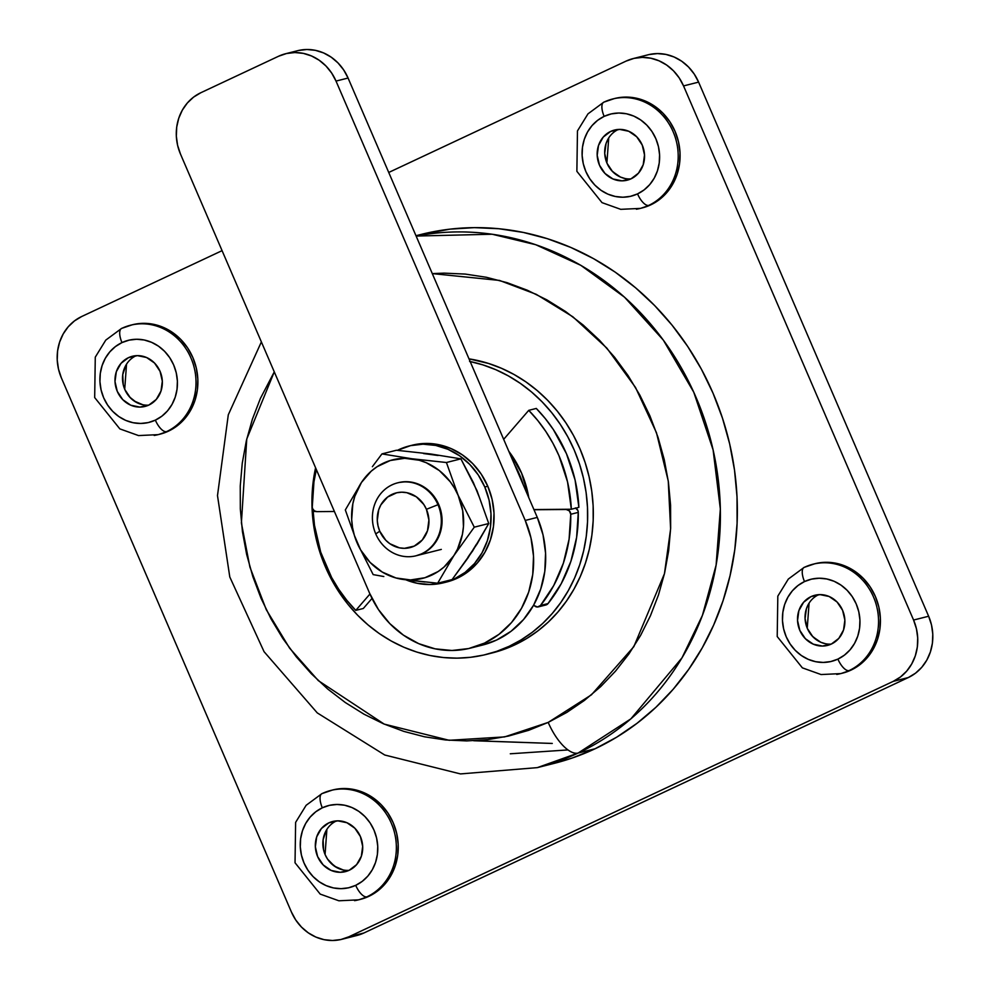 <?xml version="1.0" encoding="UTF-8"?>
<svg xmlns="http://www.w3.org/2000/svg" width="990" height="990" viewBox="0 0 990 990"><rect width="100%" height="100%" fill="white"/><g stroke="black" fill="none" stroke-linecap="round" stroke-linejoin="round"><path stroke-width="1.49" d="M354.544 900.665A56.43 51.381 -104.2 0 0 366.931 896.829A14.108 5.742 -115.1 0 1 355.707 885.332A42.323 38.536 75.8 0 1 304.017 862.995A42.323 38.536 75.8 0 1 322.319 807.803A14.108 5.742 -115.1 0 1 321.936 793.621A14.108 5.742 -115.1 0 1 322.406 793.448A56.43 51.381 75.8 0 1 330.846 790.441A56.43 51.381 75.8 0 1 393.092 827.838A56.43 51.381 75.8 0 1 366.931 896.829A56.43 51.381 75.8 0 1 358.479 899.848L338.889 900.789L320.191 894.094L295.032 862.773L295.626 822.368L306.133 805.303L321.973 793.609L332.727 789.958A56.43 51.381 -104.2 0 1 394.973 827.355A56.43 51.381 -104.2 0 1 368.812 896.358L359.283 899.638M154.205 435.452A56.43 51.381 -104.2 0 0 166.58 431.628A14.108 5.742 -115.1 0 1 155.356 420.131A42.323 38.536 75.8 0 1 103.665 397.782A42.323 38.536 75.8 0 1 121.968 342.589A14.108 5.742 -115.1 0 1 121.584 328.42A14.108 5.742 -115.1 0 1 122.055 328.247A56.43 51.381 75.8 0 1 130.494 325.227A56.43 51.381 75.8 0 1 192.741 362.625A56.43 51.381 75.8 0 1 166.58 431.628A56.43 51.381 75.8 0 1 158.14 434.647L138.538 435.575L119.84 428.88L94.681 397.572L95.275 357.155L105.782 340.102L121.622 328.395L132.375 324.757A56.43 51.381 -104.2 0 1 194.622 362.154A56.43 51.381 -104.2 0 1 168.461 431.145L158.932 434.424M636.384 209.224A56.43 51.381 -104.2 0 0 648.759 205.388A14.108 5.742 -115.1 0 1 637.548 193.892A42.323 38.536 75.8 0 1 585.857 171.542A42.323 38.536 75.8 0 1 604.16 116.362A14.108 5.742 -115.1 0 1 603.776 102.18A14.108 5.742 -115.1 0 1 604.246 102.007A56.43 51.381 75.8 0 1 612.686 98.988A56.43 51.381 75.8 0 1 674.933 136.397A56.43 51.381 75.8 0 1 648.759 205.388A56.43 51.381 75.8 0 1 640.32 208.407L620.73 209.335L602.019 202.641L576.873 171.332L577.467 130.915L587.973 113.862L603.813 102.156L614.567 98.517A56.43 51.381 -104.2 0 1 676.813 135.915A56.43 51.381 -104.2 0 1 650.653 204.905L641.112 208.185M836.736 674.425A56.43 51.381 -104.2 0 0 849.111 670.589A14.108 5.742 -115.1 0 1 837.899 659.105A42.323 38.536 75.8 0 1 786.209 636.756A42.323 38.536 75.8 0 1 804.511 581.563A14.108 5.742 -115.1 0 1 804.127 567.381A14.108 5.742 -115.1 0 1 804.598 567.221A56.43 51.381 75.8 0 1 813.038 564.201A56.43 51.381 75.8 0 1 875.284 601.598A56.43 51.381 75.8 0 1 849.111 670.589A56.43 51.381 75.8 0 1 840.671 673.608L821.081 674.549L802.37 667.854L777.212 636.545L777.818 596.129L788.325 579.063L804.165 567.369L814.918 563.718A56.43 51.381 -104.2 0 1 877.165 601.128A56.43 51.381 -104.2 0 1 850.992 670.119L841.463 673.398M640.32 208.407L642.201 207.925A56.43 51.381 -104.2 0 0 650.653 204.905L659.328 199.646L666.815 192.592L672.816 184.041L677.123 174.29L679.548 163.734L680.019 152.769L678.496 141.83L675.044 131.324L669.809 121.659L662.978 113.219L654.823 106.301L645.641 101.19L635.803 98.084L625.68 97.082L615.656 98.258M840.671 673.608L842.552 673.138A56.43 51.381 -104.2 0 0 850.992 670.119L859.679 664.859L867.166 657.805L873.168 649.242L877.474 639.503L879.9 628.947L880.37 617.983L878.848 607.043L875.395 596.537L870.16 586.872L863.33 578.42L855.162 571.502L845.992 566.391L836.154 563.285L826.031 562.295L816.008 563.458M158.14 434.647L160.021 434.164A56.43 51.381 -104.2 0 0 168.461 431.145L177.136 425.886L184.623 418.832L190.637 410.268L194.931 400.529L197.369 389.973L197.827 379.009L196.305 368.07L192.864 357.563L187.617 347.898L180.786 339.446L172.631 332.541L163.449 327.43L153.611 324.312L143.488 323.322L133.464 324.497M358.479 899.848L360.372 899.378A56.43 51.381 -104.2 0 0 368.812 896.358L377.487 891.087L384.974 884.045L390.976 875.482L395.282 865.73L397.72 855.174L398.178 844.223L396.656 833.283L393.216 822.777L387.969 813.112L381.138 804.66L372.982 797.742L363.8 792.631L353.962 789.525L343.839 788.535L333.816 789.698M567.988 749.925L510.296 753.786M473.703 740.743L552.234 743.453M261.372 341.909L228.294 414.798L217.491 495.594L229.791 576.984L264.058 651.68L317.27 712.899L384.751 755.011L460.461 773.92L537.31 767.634L554.264 763.352A272.72 248.366 -104.2 0 0 595.064 748.774L578.111 753.056A272.72 248.366 75.8 0 1 537.31 767.634L578.111 753.056A37.62 15.308 -115.1 0 1 548.2 722.403L504.628 736.907L449.163 740.297L384.182 724.098L318.335 680.637L289.575 648.116L266.248 609.63L249.913 567.097L241.387 522.906L246.758 439.028L274.279 371.869L260.407 398.413L252.376 419.24L246.312 440.921L242.253 463.233L240.248 485.954L240.322 508.897L242.463 531.803L246.659 554.487L252.871 576.712L261.026 598.257L271.05 618.923L282.855 638.525L296.319 656.853L311.318 673.732L327.702 689.015L345.324 702.541L363.998 714.186L383.551 723.826L403.809 731.387L424.549 736.795L445.599 739.976L466.736 740.916L487.773 739.617L508.489 736.065L528.697 730.311L548.2 722.403A37.62 15.308 64.9 0 0 578.111 753.056L630.878 718.851L681.986 657.855L702.43 615.359L716.104 565.142L720.336 508.959L713.109 449.918L693.755 392.189L663.337 340.114L624.517 297.186L580.808 265.32L535.739 244.716L492.154 234.234L416.122 236.053A272.72 248.366 75.8 0 1 706.736 426.207A272.72 248.366 75.8 0 1 578.111 753.056L595.064 748.774L572.443 757.944L554.066 763.401M486.659 654.341L492.302 652.917A150.468 137.028 -104.2 0 0 514.812 644.874L509.169 646.297A150.468 137.028 75.8 0 1 486.659 654.341A150.468 137.028 75.8 0 1 315.587 467.787L312.073 494.975L312.122 509.652L313.496 524.316L316.181 538.832L320.141 553.051L325.364 566.837L331.786 580.078L339.335 592.614L347.96 604.346L357.551 615.149L368.045 624.925L379.318 633.588L391.273 641.037L403.784 647.212L416.753 652.051L430.031 655.504L443.495 657.546L457.021 658.152L470.485 657.31L483.751 655.046L496.683 651.358L509.169 646.297L521.074 639.911L532.298 632.264L542.73 623.415L552.259 613.466L560.81 602.502L568.297 590.634L574.633 577.974L579.769 564.646L583.654 550.774L586.241 536.493L587.528 521.94L587.478 507.264L586.117 492.599L583.432 478.083L579.459 463.864L574.237 450.079L567.814 436.85L560.266 424.302L551.653 412.582L542.05 401.767L531.556 391.99L520.282 383.34L508.328 375.878L495.817 369.703L482.86 364.864L469.569 361.412M136.187 355.682A25.864 23.55 -104.2 0 0 135.989 355.769L128.465 357.675A25.864 23.55 75.8 0 1 132.326 356.289A25.864 23.55 75.8 0 1 160.863 373.428A25.864 23.55 75.8 0 1 148.871 405.058A25.864 23.55 75.8 0 1 144.998 406.432A25.864 23.55 75.8 0 1 116.474 389.293A25.864 23.55 75.8 0 1 128.465 357.675L135.989 355.769A25.864 23.55 -104.2 0 0 123.391 385.333A25.864 23.55 -104.2 0 0 148.673 405.145M336.538 820.883A25.864 23.55 -104.2 0 0 336.34 820.97L328.816 822.876A25.864 23.55 75.8 0 1 332.677 821.49A25.864 23.55 75.8 0 1 361.214 838.641A25.864 23.55 75.8 0 1 349.223 870.26A25.864 23.55 75.8 0 1 345.349 871.646A25.864 23.55 75.8 0 1 316.825 854.506A25.864 23.55 75.8 0 1 328.816 822.876L336.34 820.97A25.864 23.55 -104.2 0 0 323.742 850.546A25.864 23.55 -104.2 0 0 349.025 870.346M818.718 594.656A25.864 23.55 -104.2 0 0 818.532 594.743L810.996 596.636A25.864 23.55 75.8 0 1 814.869 595.262A25.864 23.55 75.8 0 1 843.393 612.402A25.864 23.55 75.8 0 1 831.402 644.02A25.864 23.55 75.8 0 1 827.541 645.406A25.864 23.55 75.8 0 1 799.004 628.266A25.864 23.55 75.8 0 1 810.996 596.636L818.532 594.743A25.864 23.55 -104.2 0 0 805.934 624.306A25.864 23.55 -104.2 0 0 831.216 644.106M618.366 129.442A25.864 23.55 -104.2 0 0 618.181 129.529L610.644 131.435A25.864 23.55 75.8 0 1 614.518 130.049A25.864 23.55 75.8 0 1 643.054 147.188A25.864 23.55 75.8 0 1 631.051 178.819A25.864 23.55 75.8 0 1 627.19 180.192A25.864 23.55 75.8 0 1 598.653 163.053A25.864 23.55 75.8 0 1 610.644 131.435L618.181 129.529A25.864 23.55 -104.2 0 0 605.583 159.105A25.864 23.55 -104.2 0 0 630.865 178.905M536.283 408.437L545.28 418.572L553.361 429.561L566.466 453.729L575.079 479.989L578.878 507.338A141.063 128.465 -104.2 0 0 536.283 408.437L528.747 410.343A141.063 128.465 75.8 0 1 571.341 509.244L578.878 507.338L571.341 509.244L567.542 481.895L558.929 455.623L552.915 443.223L545.824 431.467L537.743 420.478L528.747 410.343L503.675 439.337L528.747 410.343L536.283 408.437M372.005 598.43L363.318 608.479L355.781 610.385A141.063 128.465 75.8 0 1 313.187 511.483L314.746 511.088L313.187 511.483L314.474 525.232L320.711 552.173L331.625 577.504L338.704 589.26L346.785 600.249L355.781 610.385L369.951 594.012L355.781 610.385L363.318 608.479L372.005 598.43M355.954 935.723L363.899 932.988L348.827 936.8A47.025 42.818 75.8 0 1 341.798 939.312A47.025 42.818 75.8 0 1 291.394 911.963L61.368 377.846A47.025 42.818 75.8 0 1 81.7 316.515L222.069 250.656L81.7 316.515L74.473 320.909L68.223 326.787L63.224 333.915L59.635 342.033L57.606 350.831L57.222 359.964L58.484 369.084L61.368 377.846L291.394 911.963L295.762 920.019L301.455 927.061L308.249 932.827L315.897 937.085L324.101 939.671L332.541 940.5L340.882 939.535L348.827 936.8L893.24 681.368L900.467 676.974L906.704 671.109L911.716 663.968L915.304 655.85L917.322 647.052L917.705 637.919L916.443 628.798L913.572 620.049L683.546 85.92L679.177 77.864L673.485 70.822L666.678 65.068L659.031 60.811L650.838 58.212L642.399 57.383L634.046 58.36L626.101 61.095L388.736 172.458L626.101 61.095A47.025 42.818 75.8 0 1 633.142 58.583A47.025 42.818 75.8 0 1 683.546 85.92L698.606 82.121L694.238 74.064L688.545 67.023L681.751 61.256L674.103 56.999L665.899 54.413L657.459 53.584L649.118 54.549M420.465 234.581L449.98 229.148L474.371 227.638L498.898 228.727L523.314 232.427L547.371 238.689L570.871 247.463L593.554 258.65L615.223 272.151L635.654 287.843L654.662 305.576L672.062 325.153L687.679 346.413L701.378 369.146L713.01 393.129L722.465 418.127L729.667 443.891L734.53 470.2L737.018 496.782L737.092 523.388L734.778 549.759L730.063 575.636L723.034 600.782L713.716 624.938L702.232 647.881L688.681 669.389L673.188 689.263L655.9 707.305L636.991 723.331L616.646 737.204L595.064 748.774A272.72 248.366 -104.2 0 0 721.524 415.305A272.72 248.366 -104.2 0 0 420.676 234.531L415.973 235.719M341.798 939.312L356.858 935.501A47.025 42.818 -104.2 0 0 363.899 932.988L908.3 677.556L915.527 673.175L921.777 667.297L926.776 660.169L930.365 652.039L932.394 643.252L932.778 634.12L931.516 624.999L928.632 616.238L698.606 82.121A47.025 42.818 -104.2 0 0 648.202 54.772L633.142 58.583M618.478 176.096L611.845 170.825L618.478 176.096M606.895 163.028L608.726 137.919L606.895 163.028M818.829 641.297L812.196 636.038L818.829 641.297M807.246 628.229L809.077 603.133L807.246 628.229M336.637 867.537L330.004 862.265L336.637 867.537M325.067 854.469L326.886 829.373L325.067 854.469M136.286 402.324L129.653 397.064L136.286 402.324M124.715 389.256L126.534 364.159L124.715 389.256M683.546 85.92L698.606 82.121L928.632 616.238L913.572 620.049L683.546 85.92M928.632 616.238L913.572 620.049A47.025 42.818 75.8 0 1 893.24 681.368L908.3 677.556A47.025 42.818 -104.2 0 0 928.632 616.238M893.24 681.368L908.3 677.556L363.899 932.988L348.827 936.8L893.24 681.368M432.296 273.599L499.492 280.43L536.271 294.339L572.876 316.8L606.858 348.121L635.518 387.461L656.469 432.741L668.25 480.979L670.614 528.92L664.463 573.68L633.835 646.656L591.438 694.819L548.2 722.403L566.812 712.429L584.36 700.475L600.658 686.652L615.545 671.096L628.91 653.969L640.592 635.432L650.492 615.644L658.523 594.817L664.587 573.148L668.646 550.836L670.651 528.103L670.577 505.172L668.436 482.254L664.24 459.583L658.041 437.357L649.885 415.812L639.849 395.134L628.056 375.544L614.58 357.217L599.581 340.325L583.197 325.054L565.587 311.528L546.901 299.883L527.348 290.231L507.09 282.67L486.35 277.274L465.3 274.082L444.164 273.141L432.296 273.599M470.163 361.536A150.468 137.028 75.8 0 1 586.154 492.921A150.468 137.028 75.8 0 1 509.169 646.297L514.812 644.874A150.468 137.028 -104.2 0 0 591.253 487.798A150.468 137.028 -104.2 0 0 469.012 358.863L488.503 363.441L501.46 368.28L513.983 374.455L525.938 381.905L537.211 390.567L547.693 400.344L557.296 411.147L565.909 422.879L573.47 435.414L579.893 448.643L585.102 462.441L589.075 476.66L591.76 491.176L593.134 505.841L593.183 520.517L591.896 535.07L589.298 549.339L585.412 563.211L580.276 576.539L573.94 589.199L566.466 601.079L557.914 612.03L548.386 621.992L537.954 630.828L526.73 638.488L514.812 644.874L492.191 652.942M322.319 807.803L315.81 811.751L310.192 817.035L305.687 823.457L302.457 830.771L300.638 838.679L300.292 846.908L301.43 855.113L304.017 862.995L307.952 870.235L313.075 876.571L319.188 881.756L326.069 885.592L333.457 887.931L341.043 888.673L348.567 887.795L355.707 885.332L362.216 881.385L367.835 876.101L372.339 869.678L375.569 862.377L377.388 854.457L377.735 846.24L376.596 838.023L374.01 830.152L370.087 822.9L364.964 816.564L358.838 811.379L351.957 807.543L344.582 805.216L336.984 804.474L329.472 805.34L322.319 807.803A42.323 38.536 75.8 0 1 374.01 830.152A42.323 38.536 75.8 0 1 355.707 885.332A14.108 5.742 64.9 0 0 366.931 896.829A56.43 51.381 -104.2 0 0 393.76 829.942A56.43 51.381 -104.2 0 0 334.781 789.624A56.43 51.381 -104.2 0 0 322.406 793.448A14.108 5.742 64.9 0 0 321.936 793.621A14.108 5.742 64.9 0 0 322.319 807.803M349.223 870.26L340.251 872.301L331.106 870.42L323.161 864.901L317.629 856.61L315.352 846.772L316.676 836.909L321.404 828.519L328.816 822.876L337.776 820.846L346.921 822.727L354.865 828.234L360.397 836.538L362.674 846.363L361.35 856.226L356.623 864.616L349.223 870.26M121.968 342.589L115.459 346.55L109.853 351.834L105.336 358.256L102.106 365.558L100.287 373.478L99.941 381.695L101.079 389.899L103.665 397.782L107.601 405.034L112.724 411.37L118.837 416.555L125.718 420.391L133.106 422.718L140.691 423.46L148.215 422.594L155.356 420.131L161.865 416.184L167.483 410.9L171.988 404.477L175.218 397.163L177.037 389.243L177.383 381.026L176.245 372.822L173.658 364.939L169.736 357.699L164.612 351.351L158.487 346.166L151.606 342.342L144.231 340.003L136.632 339.261L129.121 340.139L121.968 342.589A42.323 38.536 75.8 0 1 173.658 364.939A42.323 38.536 75.8 0 1 155.356 420.131A14.108 5.742 64.9 0 0 166.58 431.628A56.43 51.381 -104.2 0 0 193.409 364.728A56.43 51.381 -104.2 0 0 134.43 324.411A56.43 51.381 -104.2 0 0 122.055 328.247A14.108 5.742 64.9 0 0 121.584 328.42A14.108 5.742 64.9 0 0 121.968 342.589M148.871 405.058L139.912 407.088L130.754 405.207L122.809 399.7L117.278 391.397L115.001 381.571L116.325 371.708L121.052 363.318L128.465 357.675L137.424 355.633L146.57 357.514L154.514 363.021L160.046 371.324L162.323 381.162L160.999 391.013L156.272 399.416L148.871 405.058M804.511 581.563L798.002 585.511L792.384 590.795L787.879 597.218L784.649 604.531L782.83 612.451L782.484 620.668L783.622 628.873L786.209 636.756L790.131 643.995L795.255 650.343L801.38 655.529L808.261 659.352L815.636 661.691L823.235 662.434L830.746 661.555L837.899 659.105L844.408 655.145L850.026 649.861L854.531 643.438L857.761 636.137L859.58 628.217L859.926 620L858.788 611.795L856.202 603.912L852.266 596.661L847.143 590.325L841.03 585.139L834.149 581.303L826.761 578.977L819.176 578.234L811.652 579.101L804.511 581.563A42.323 38.536 75.8 0 1 856.202 603.912A42.323 38.536 75.8 0 1 837.899 659.105A14.108 5.742 64.9 0 0 849.111 670.589A56.43 51.381 -104.2 0 0 875.952 603.702A56.43 51.381 -104.2 0 0 816.973 563.384A56.43 51.381 -104.2 0 0 804.598 567.221A14.108 5.742 64.9 0 0 804.127 567.381A14.108 5.742 64.9 0 0 804.511 581.563M831.402 644.02L822.443 646.062L813.297 644.181L805.353 638.674L799.821 630.37L797.544 620.532L798.868 610.669L803.595 602.279L810.996 596.636L819.955 594.606L829.113 596.487L837.057 601.994L842.589 610.298L844.866 620.124L843.542 629.986L838.815 638.377L831.402 644.02M604.16 116.362L597.651 120.31L592.032 125.594L587.528 132.017L584.298 139.318L582.479 147.238L582.132 155.455L583.271 163.672L585.857 171.542L589.78 178.794L594.903 185.13L601.029 190.315L607.909 194.151L615.297 196.478L622.883 197.22L630.395 196.354L637.548 193.892L644.057 189.944L649.675 184.66L654.18 178.237L657.409 170.924L659.229 163.004L659.575 154.786L658.437 146.582L655.85 138.699L651.915 131.46L646.792 125.124L640.679 119.939L633.798 116.102L626.41 113.763L618.824 113.021L611.3 113.9L604.16 116.362A42.323 38.536 75.8 0 1 655.85 138.699A42.323 38.536 75.8 0 1 637.548 193.892A14.108 5.742 64.9 0 0 648.759 205.388A56.43 51.381 -104.2 0 0 675.601 138.489A56.43 51.381 -104.2 0 0 616.621 98.171A56.43 51.381 -104.2 0 0 604.246 102.007A14.108 5.742 64.9 0 0 603.776 102.18A14.108 5.742 64.9 0 0 604.16 116.362M631.051 178.819L622.091 180.848L612.946 178.967L605.001 173.46L599.47 165.157L597.193 155.331L598.517 145.468L603.244 137.078L610.644 131.435L619.616 129.393L628.761 131.274L636.706 136.793L642.238 145.084L644.515 154.923L643.191 164.786L638.463 173.176L631.051 178.819M125.829 365.335L122.748 374.641L123.23 384.677L124.814 389.491L130.346 397.794L134.083 400.962L142.795 404.737M326.18 830.548L323.099 839.842L323.582 849.89L325.166 854.704L327.566 859.134L334.434 866.176L343.146 869.938M808.372 604.308L806.392 608.776L805.068 618.639L807.345 628.464L812.877 636.768L820.821 642.275L825.338 643.698M608.021 139.095L606.053 143.562L604.717 153.425L606.994 163.251L612.525 171.555L620.482 177.074L624.987 178.497M508.835 451.316A95.919 87.355 75.8 0 1 528.759 497.599L521.594 473.146L508.823 451.316M533.919 509.565L571.341 509.244L533.919 509.565M315.612 511.459L313.187 511.483L315.612 511.459M375.755 533.907L379.764 531.209A28.215 25.691 75.8 0 1 391.966 494.418A28.215 25.691 75.8 0 1 426.43 509.305L437.976 504.714A37.62 34.254 -104.2 0 0 392.028 484.853A37.62 34.254 -104.2 0 0 375.755 533.907A37.62 34.254 75.8 0 1 397.646 482.835A37.62 34.254 75.8 0 1 437.976 504.714L438.719 504.516L437.976 504.714A37.62 34.254 75.8 0 1 416.072 555.774A37.62 34.254 75.8 0 1 375.755 533.907A37.62 34.254 -104.2 0 0 421.703 553.769A37.62 34.254 -104.2 0 0 437.976 504.714L426.43 509.305L428.905 520.035L427.47 530.788L422.309 539.946L414.228 546.109L404.452 548.324L399.391 547.829L389.874 543.72L385.803 540.268L379.764 531.209L378.044 525.95L377.277 520.48L378.725 509.726L380.878 504.851L387.622 497.042L396.73 492.772L401.742 492.191L406.803 492.686L416.307 496.794L423.807 504.479L426.43 509.305A28.215 25.691 75.8 0 1 414.228 546.109A28.215 25.691 75.8 0 1 379.764 531.209L375.755 533.907M316.812 511.632A4.702 4.282 75.8 0 1 312.283 506.831A141.063 128.465 75.8 0 1 316.342 469.557L313.941 481.895L312.283 506.831A4.702 4.282 75.8 0 0 312.704 508.773L314.387 510.865L316.812 511.632L334.397 511.483L316.812 511.632M538.35 606.882A4.702 4.282 75.8 0 1 534.315 605.657L537.496 606.994L540.503 605.484L553.719 585.56L563.36 563.223L569.089 539.204L570.747 514.28A141.063 128.465 75.8 0 1 540.503 605.484L548.027 603.578L540.503 605.484A4.702 4.282 75.8 0 1 538.35 606.882L545.886 604.977A4.702 4.282 -104.2 0 0 548.027 603.578A141.063 128.465 -104.2 0 0 578.284 512.375L570.747 514.28L569.374 510.877L566.218 509.479L533.994 509.751L566.218 509.479A4.702 4.282 75.8 0 1 570.747 514.28L578.284 512.375A4.702 4.282 -104.2 0 0 575.821 508.118M514.33 464.1A94.038 85.647 75.8 0 1 523.141 484.543L514.33 464.087M534.315 605.657L533.697 605.026L534.315 605.657M575.45 507.932L577.913 510.531L578.284 512.375L576.625 537.31L570.896 561.318L561.256 583.654L548.027 603.578L545.032 605.1M470.498 648.104L482.551 645.059A94.038 85.647 -104.2 0 0 537.285 517.399L348.072 78.037L336.018 81.081L348.072 78.037A47.025 42.818 -104.2 0 0 297.668 50.688L285.615 53.732A47.025 42.818 75.8 0 1 336.018 81.081L525.232 520.443A94.038 85.647 75.8 0 1 470.498 648.104A94.038 85.647 75.8 0 1 369.691 593.418L180.477 154.056A47.025 42.818 75.8 0 1 200.809 92.738L278.574 56.244A47.025 42.818 75.8 0 1 285.615 53.732M482.402 645.096L496.621 640.035L511.075 631.261L523.562 619.517L533.573 605.249L540.738 589L544.797 571.403L545.564 553.138L543.027 534.909L537.285 517.399L525.232 520.443L537.285 517.399L348.072 78.037L343.703 69.981L338.011 62.939L331.204 57.173L323.557 52.916L315.365 50.329L306.925 49.5L298.572 50.465M336.018 81.081L331.65 73.025L325.957 65.984L319.151 60.217L311.504 55.96L303.311 53.373L294.872 52.544L286.518 53.522L278.574 56.244L200.809 92.738L193.582 97.119L187.333 102.997L182.333 110.138L178.745 118.256L176.715 127.054L176.331 136.187L177.594 145.307L180.477 154.056L369.691 593.418L378.428 609.531L389.812 623.613L403.413 635.135L418.708 643.649L435.105 648.834L451.972 650.492L468.678 648.549L484.568 643.079L499.022 634.305L511.508 622.562L521.52 608.293L528.697 592.045L532.744 574.447L533.511 556.182L530.974 537.954L525.232 520.443L336.018 81.081M399.131 482.476L405.813 481.697L412.558 482.353L419.117 484.432L425.242 487.835L430.675 492.438L435.229 498.081L438.719 504.516A37.62 34.254 75.8 0 1 416.827 555.588A37.62 34.254 75.8 0 1 416.456 555.675M468.072 557.011L477.118 543.906L488.738 523.524L474.272 527.175L453.779 555.749L457.529 549.104L462.404 534.39L463.456 526.569L462.689 510.704L458.172 495.396L454.583 488.293L450.203 481.709L439.337 470.572L426.306 462.751L419.253 460.251L404.675 458.308L390.308 460.499L377.103 466.698L371.238 471.166L361.449 482.476L354.816 496.287L352.824 503.848L351.685 519.601L352.539 527.534L354.346 535.318L360.645 549.945L370.136 562.456L382.19 572.022L395.975 577.974L410.553 579.93L424.933 577.727L438.125 571.539L443.99 567.072L453.779 555.749L437.654 583.221L436.182 583.085M397.646 482.835L398.401 482.65A37.62 34.254 75.8 0 1 438.719 504.516L441.02 511.521L442.035 518.822L441.726 526.123L440.104 533.164L437.233 539.661L433.236 545.366L428.237 550.069L422.458 553.571L416.097 555.761M438.087 455.499L423.51 453.544M479.717 498.156L473.307 482.452L460.894 458.865L446.428 462.516L460.894 458.865L430.836 454.002L396.421 450.252L381.954 453.903L412.001 458.766L446.428 462.516L458.172 495.396L474.272 527.175L488.738 523.524L472.614 550.997L452.108 579.571L437.654 583.221L452.108 579.571L467.812 558.15L476.351 544.339M425.032 582.021L403.227 579.472A61.133 55.663 75.8 0 1 357.068 542.829L345.324 509.949L357.068 542.829A61.133 55.663 75.8 0 1 361.449 482.476L345.324 509.949L361.449 482.476A61.133 55.663 75.8 0 1 412.001 458.766A61.133 55.663 75.8 0 1 458.172 495.396L446.428 462.516L412.001 458.766L381.954 453.903L396.421 450.252L430.836 454.002L460.894 458.865L476.994 490.644L488.738 523.524L476.994 490.632M381.954 453.903L372.376 466.686M373.168 574.608L357.068 542.829L373.168 574.608L383.823 576.527M403.227 579.472L437.654 583.221L453.779 555.749A61.133 55.663 75.8 0 1 403.227 579.472M458.172 495.396A61.133 55.663 75.8 0 1 453.779 555.749L474.272 527.175L458.172 495.396M446.626 582.009L457.293 578.21L468.134 571.626L477.489 562.815L485.001 552.111L490.384 539.934L493.416 526.742L493.998 513.043L492.104 499.356L487.785 486.226L484.778 486.993L487.785 486.226A70.525 64.226 -104.2 0 0 412.186 445.215L409.179 445.97A70.525 64.226 75.8 0 1 484.778 486.993A70.525 64.226 75.8 0 1 443.718 582.739A70.525 64.226 75.8 0 1 405.875 579.818M404.885 579.398L417.174 583.283L429.833 584.521L442.357 583.073L454.274 578.964L465.114 572.393L474.482 563.582L481.994 552.878L487.365 540.689L490.409 527.497L490.99 513.798L489.085 500.123L484.778 486.993L478.232 474.915L469.693 464.347L459.484 455.709L448.012 449.324L435.724 445.426L423.064 444.188L410.541 445.649L397.398 450.339A70.525 64.226 75.8 0 1 409.179 445.97M443.718 582.739L446.738 581.984A70.525 64.226 -104.2 0 0 487.785 486.226L481.239 474.148L472.7 463.592L462.503 454.942L451.032 448.557L438.731 444.671L426.071 443.433L412.063 445.253M474.334 740.706L552.271 743.441M441.317 549.4L416.072 555.774"/></g></svg>
